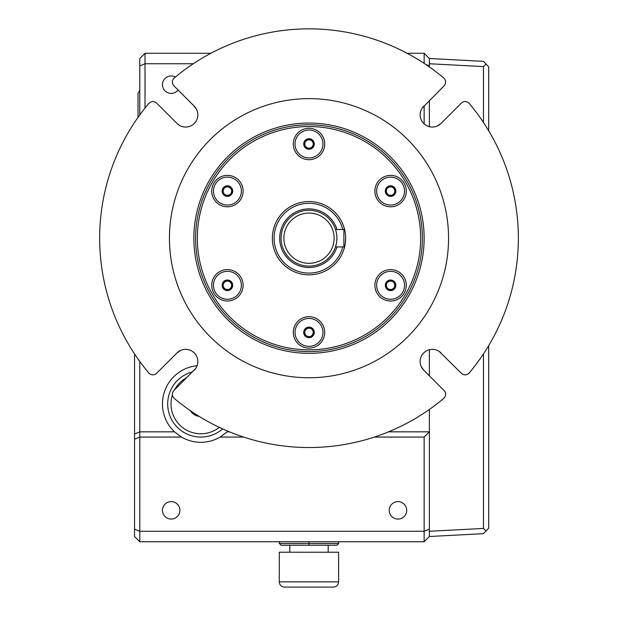 <?xml version="1.0" encoding="UTF-8"?>
<svg xmlns="http://www.w3.org/2000/svg" width="618" height="618" viewBox="0 0 618 618"><rect width="100%" height="100%" fill="white"/><g stroke="black" fill="none" stroke-linecap="round" stroke-linejoin="round"><path stroke-width="0.93" d="M199.089 416.362A12.561 12.561 0 0 1 190.159 410.537M445.122 391.943L444.164 390.63C446.25 393.295 446.142 395.86 443.832 398.332A209.34 209.34 0 0 1 174.168 398.332C171.858 395.86 171.75 393.295 173.836 390.63L195.736 368.428M155.249 374.315L156.563 373.357C153.905 375.45 151.333 375.335 148.861 373.033L148.861 373.033A209.34 209.34 0 0 1 148.861 103.361C151.333 101.051 153.905 100.943 156.563 103.028L177.011 123.476A12.213 12.213 0 0 0 194.276 123.476A12.213 12.213 0 0 0 194.276 106.203L173.836 85.763C171.75 83.098 171.858 80.533 174.168 78.061A209.34 209.34 0 0 1 443.832 78.061C446.142 80.533 446.25 83.098 444.164 85.763L422.264 107.965M390.414 156.779A115.141 115.141 0 0 1 338.803 349.409A115.141 115.141 0 0 1 197.783 208.397A115.141 115.141 0 0 1 390.414 156.779M462.751 102.07L461.437 103.028C464.095 100.943 466.667 101.051 469.139 103.361A209.34 209.34 0 0 1 469.139 373.033C466.667 375.335 464.095 375.45 461.437 373.357L439.236 351.457M180.765 350.36L177.011 352.917A12.213 12.213 0 0 1 194.276 352.917A12.213 12.213 0 0 1 194.276 370.19M421.159 366.428L423.724 370.19A12.213 12.213 0 0 1 423.724 352.917A12.213 12.213 0 0 1 440.989 352.917M173.836 85.763C171.75 83.098 171.858 80.533 174.168 78.061M222.642 428.892A33.148 33.148 0 0 1 171.495 419.336A33.148 33.148 0 0 1 192.661 371.804M177.011 123.476L178.764 124.929L177.011 123.476M196.841 109.958L194.276 106.203L196.841 109.958M437.235 126.033L440.989 123.476L461.437 103.028M407.687 336.88A139.56 139.56 0 0 1 174.191 274.315A139.56 139.56 0 0 1 345.122 103.391A139.56 139.56 0 0 1 407.687 336.88M444.164 390.63L423.724 370.19M156.563 373.357L177.011 352.917M423.724 106.203A12.213 12.213 0 0 0 423.724 123.476A12.213 12.213 0 0 0 440.989 123.476M145.014 108.065L145.014 53.279L210.869 53.279M407.131 53.279L424.141 53.279L424.141 63.36M139.784 84.403L139.784 114.948L139.784 65.91L145.014 63.747L193.279 63.747M134.546 353.913L134.546 529.108L139.784 531.271L139.784 541.739L424.141 541.739L429.371 536.509L483.461 533.674L486.072 530.916L483.461 528.436L429.371 531.271L429.371 529.108L424.141 531.271L424.141 437.073L429.371 431.835L429.371 529.108M175.388 77.034A8.722 8.722 0 0 0 162.735 82.503A8.722 8.722 0 0 0 178.084 90.012M488.683 130.784L488.683 66.852L483.461 61.344L429.371 58.509L424.141 53.279M425.671 64.38L429.371 65.91L429.371 63.747L483.461 66.582L486.072 64.102M134.546 434.006L139.784 431.835L174.5 431.835L181.491 437.073A38.378 38.378 0 0 0 220.186 437.073L243.631 437.073M139.784 361.437L139.784 437.073L181.491 437.073M134.546 529.108L134.546 536.509L139.784 541.739M424.141 105.786L424.141 123.87M220.186 437.073L227.185 431.835A38.378 38.378 0 0 0 227.864 431.179M197.119 365.725A38.378 38.378 0 0 0 174.5 431.835M227.185 431.835L229.456 431.835M388.544 431.835L429.371 431.835L429.371 409.471M429.371 349.711L429.371 375.837M483.461 528.436L483.461 353.905M483.461 122.488L483.461 66.582M429.371 126.682L429.371 100.556M429.371 66.922L429.371 65.91M374.369 437.073L424.141 437.073M134.546 439.236L139.784 437.073L139.784 531.271L424.141 531.271L424.141 541.739M397.969 519.066A8.722 8.722 0 0 0 405.524 505.98A8.722 8.722 0 0 0 390.414 505.98A8.722 8.722 0 0 0 397.969 519.066M171.186 519.066A8.722 8.722 0 0 0 178.733 505.98A8.722 8.722 0 0 0 163.631 505.98A8.722 8.722 0 0 0 171.186 519.066M139.784 65.91L139.784 58.509L145.014 53.279M429.371 536.509L429.371 531.271M429.371 58.509L429.371 63.747M139.784 90.305L138.038 93.225L138.038 117.381M309 545.23L309 543.485L338.656 543.485L336.91 545.23L281.09 545.23L279.344 543.485L279.344 541.739M338.594 581.87L338.594 552.206L279.282 552.206L279.282 581.87C279.591 585.045 281.337 586.791 284.512 587.1L333.357 587.1C336.54 586.791 338.285 585.045 338.594 581.87L279.282 581.87M232.43 284.782L230.367 289.379L225.361 289.896L222.41 285.81L224.465 281.213L229.479 280.703L232.43 284.782L230.367 289.379L225.361 289.896L222.41 285.81L224.465 281.213L229.479 280.703L232.43 284.782M224.01 287.772A4.21 4.21 0 0 0 231.263 287.015A4.21 4.21 0 0 0 226.976 281.113A4.21 4.21 0 0 0 224.01 287.772M223.569 189.378A4.21 4.21 0 0 0 227.857 195.28A4.21 4.21 0 0 0 230.823 188.621A4.21 4.21 0 0 0 223.569 189.378M231.696 282.194A5.292 5.292 0 0 1 227.965 290.56A5.292 5.292 0 0 1 222.588 283.144A5.292 5.292 0 0 1 231.696 282.194M238.71 277.103A13.959 13.959 0 0 1 228.869 299.182A13.959 13.959 0 0 1 214.67 279.614A13.959 13.959 0 0 1 238.71 277.103M311.063 327.803L314.006 331.881L311.951 336.478L306.937 336.995L303.994 332.917L306.049 328.32L311.063 327.803L314.006 331.881L311.951 336.478L309.456 336.74L306.937 336.995L303.994 332.917L306.049 328.32L311.063 327.803M309.44 336.586A4.21 4.21 0 0 0 312.407 329.927A4.21 4.21 0 0 0 305.153 330.684A4.21 4.21 0 0 0 309.44 336.586M308.452 327.138A5.292 5.292 0 0 1 313.828 334.554A5.292 5.292 0 0 1 304.72 335.504A5.292 5.292 0 0 1 308.452 327.138M307.548 318.517A13.959 13.959 0 0 1 321.746 338.085A13.959 13.959 0 0 1 297.706 340.595A13.959 13.959 0 0 1 307.548 318.517M387.633 281.213L392.639 280.703L395.59 284.782L393.535 289.379L388.521 289.896L385.57 285.81L387.633 281.213L392.639 280.703L395.59 284.782L393.535 289.379L388.521 289.896L385.57 285.81L387.633 281.213M394.431 287.015A4.21 4.21 0 0 0 390.143 281.113A4.21 4.21 0 0 0 387.177 287.772A4.21 4.21 0 0 0 394.431 287.015M385.756 283.144A5.292 5.292 0 0 1 394.863 282.194A5.292 5.292 0 0 1 391.132 290.56A5.292 5.292 0 0 1 385.756 283.144M377.837 279.614A13.959 13.959 0 0 1 401.878 277.103A13.959 13.959 0 0 1 392.036 299.182A13.959 13.959 0 0 1 377.837 279.614M385.57 191.611L387.633 187.015L392.639 186.497L395.59 190.576L393.535 195.172L388.521 195.69L385.57 191.611L387.633 187.015L392.639 186.497L395.59 190.576L393.535 195.172L388.521 195.69L385.57 191.611M393.99 188.621A4.21 4.21 0 0 0 386.737 189.378A4.21 4.21 0 0 0 391.024 195.28A4.21 4.21 0 0 0 393.99 188.621M386.304 194.199A5.292 5.292 0 0 1 390.035 185.833A5.292 5.292 0 0 1 395.412 193.249A5.292 5.292 0 0 1 386.304 194.199M379.29 199.29A13.959 13.959 0 0 1 389.131 177.212A13.959 13.959 0 0 1 403.33 196.779A13.959 13.959 0 0 1 379.29 199.29M306.937 148.59L303.994 144.504L306.049 139.907L311.063 139.398L314.006 143.476L311.951 148.073L306.937 148.59L303.994 144.504L306.049 139.907L311.063 139.398L314.006 143.476L311.951 148.073L306.937 148.59M308.56 139.807A4.21 4.21 0 0 0 305.593 146.466A4.21 4.21 0 0 0 312.847 145.709A4.21 4.21 0 0 0 308.56 139.807M309.548 149.247A5.292 5.292 0 0 1 304.172 141.839A5.292 5.292 0 0 1 313.28 140.889A5.292 5.292 0 0 1 309.548 149.247M310.452 157.868A13.959 13.959 0 0 1 296.254 138.308A13.959 13.959 0 0 1 320.294 135.798A13.959 13.959 0 0 1 310.452 157.868M336.91 238.193A27.91 27.91 0 0 1 309 266.111A27.91 27.91 0 0 1 281.09 238.193A27.91 27.91 0 0 1 309 210.282A27.91 27.91 0 0 1 336.91 238.193M336.486 243.059L335.512 246.922L343.894 246.922L343.894 229.471L335.512 229.471L335.953 230.947M335.512 246.922L335.728 246.25M336.2 244.473L336.478 243.113M334.122 238.193A25.122 25.122 0 0 1 296.439 259.954A25.122 25.122 0 0 1 296.439 216.439A25.122 25.122 0 0 1 334.122 238.193M230.367 195.172L225.361 195.69L222.41 191.611L224.465 187.015L229.479 186.497L232.43 190.576L230.367 195.172L225.361 195.69L222.41 191.611L223.43 189.317L224.465 187.015L229.479 186.497L232.43 190.576L230.367 195.172M342.781 229.471A34.894 34.894 0 0 0 274.23 235.257A34.894 34.894 0 0 0 303.152 272.592A34.894 34.894 0 0 0 342.781 246.922M240.163 196.779A13.959 13.959 0 0 1 216.122 199.29A13.959 13.959 0 0 1 225.964 177.212A13.959 13.959 0 0 1 240.163 196.779M232.244 193.249A5.292 5.292 0 0 1 223.137 194.199A5.292 5.292 0 0 1 226.868 185.833A5.292 5.292 0 0 1 232.244 193.249M241.012 183.245A15.697 15.697 0 0 0 213.82 183.245A15.697 15.697 0 0 0 227.416 206.791A15.697 15.697 0 0 0 241.012 183.245M340.727 219.877A36.632 36.632 0 0 1 309 274.832A36.632 36.632 0 0 1 277.273 219.877A36.632 36.632 0 0 1 340.727 219.877M322.596 136.138A15.697 15.697 0 0 0 295.404 136.138A15.697 15.697 0 0 0 309 159.691A15.697 15.697 0 0 0 322.596 136.138M241.012 277.451A15.697 15.697 0 0 0 213.82 277.451A15.697 15.697 0 0 0 227.416 300.997A15.697 15.697 0 0 0 241.012 277.451M404.18 277.451A15.697 15.697 0 0 0 376.988 277.451A15.697 15.697 0 0 0 390.584 300.997A15.697 15.697 0 0 0 404.18 277.451M404.18 183.245A15.697 15.697 0 0 0 376.988 183.245A15.697 15.697 0 0 0 390.584 206.791A15.697 15.697 0 0 0 404.18 183.245M322.596 324.55A15.697 15.697 0 0 0 295.404 324.55A15.697 15.697 0 0 0 309 348.104A15.697 15.697 0 0 0 322.596 324.55M407.2 181.499A113.395 113.395 0 0 1 309 351.588A113.395 113.395 0 0 1 210.8 181.499A113.395 113.395 0 0 1 407.2 181.499M279.344 543.485L309 543.485L309 541.739M338.656 541.739L338.656 543.485M488.683 345.609L488.683 528.166L486.072 530.916M219.313 427.355A29.834 29.834 0 0 1 172.352 395.064M174.446 390.02A29.834 29.834 0 0 1 186.93 377.536M336.98 229.471A29.309 29.309 0 0 0 279.838 235.249A29.309 29.309 0 0 0 336.98 246.922M405.694 182.372A111.649 111.649 0 0 1 309 349.842A111.649 111.649 0 0 1 212.306 182.372A111.649 111.649 0 0 1 405.694 182.372M328.189 552.206L328.189 545.23M289.811 552.206L289.811 545.23"/></g></svg>
